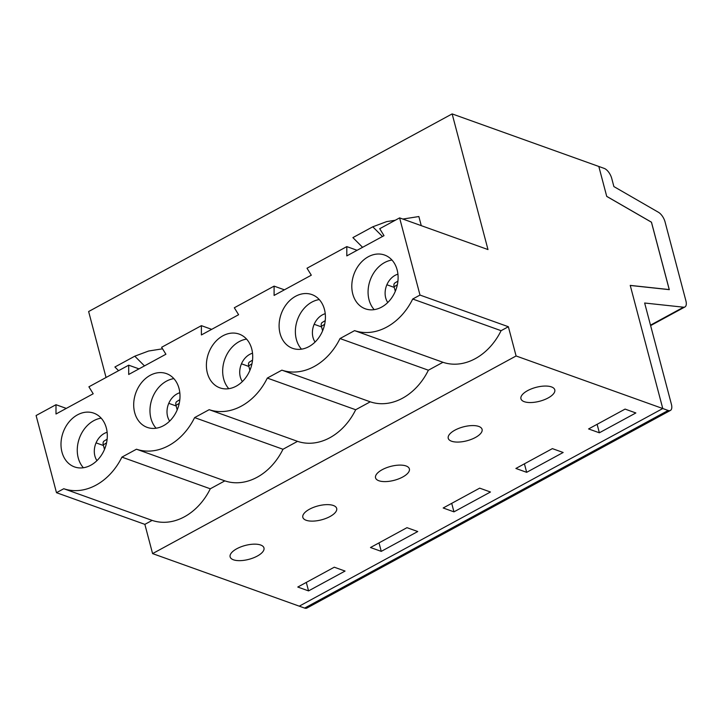 <?xml version="1.0" encoding="UTF-8"?>
<svg xmlns="http://www.w3.org/2000/svg" width="722" height="722" viewBox="0 0 722 722"><rect width="100%" height="100%" fill="white"/><g stroke="black" fill="none" stroke-linecap="round" stroke-linejoin="round"><path stroke-width="1.08" d="M104.491 449.409L103.3 444.878A5.523 3.005 -121.7 0 1 104.04 441.097L107.127 439.193M177.197 409.888L175.997 405.358A5.523 3.005 -121.7 0 1 176.746 401.567L179.823 399.663M249.902 370.359L248.702 365.828A5.523 3.005 -121.7 0 1 249.442 362.047L252.529 360.143M322.599 330.829L321.407 326.299A5.523 3.005 -121.7 0 1 322.147 322.517L325.234 320.613M395.304 291.309L394.104 286.778A5.523 3.005 -121.7 0 1 394.853 282.997L397.93 281.084M362.57 247.321L352.896 237.61L372.787 226.798L386.64 221.618L395.268 220.255M402.858 219.055L418.859 216.537L421.269 225.652M382.47 236.5L372.787 226.798M274.098 286.129L234.316 307.762L238.603 314.72L201.393 334.945L201.393 325.658L161.611 347.291L165.907 354.24L128.696 374.474L128.696 365.188L88.905 386.812L93.201 393.77L55.991 414.004L55.991 404.708L36.1 415.529L56.487 492.693L144.86 524.362L152.143 520.4A57.57 45.107 -70.3 0 0 210.282 488.794L224.849 480.87A57.57 45.107 -70.3 0 0 282.979 449.264L297.545 441.35A57.57 45.107 -70.3 0 0 355.684 409.744L370.251 401.82A57.57 45.107 -70.3 0 0 428.381 370.215L442.956 362.291A57.57 45.107 -70.3 0 0 501.086 330.685L508.369 326.732L516.095 355.973L662.769 408.535L630.234 285.389L669.231 289.576L651.424 222.159L606.715 196.357L598.818 166.466L452.143 113.905L487.982 249.559L399.609 217.891L379.718 228.712L384.005 235.661L346.804 255.895L346.804 246.608L307.012 268.232L311.308 275.19L274.098 295.424L274.098 286.129L284.396 289.82M452.143 113.905L88.635 311.534L106.053 377.489M144.86 524.362L152.586 553.603L304.648 608.095A9.215 4.305 61.5 0 0 306.904 608.059L670.413 410.43A9.215 4.305 61.5 0 0 671.406 404.266L644.647 303.014L683.535 307.202A9.215 4.305 61.5 0 0 684.907 306.967A9.215 4.305 61.5 0 0 685.9 300.803L665.052 221.898A9.215 4.305 61.5 0 0 658.455 212.286L613.89 186.574L611.742 178.451A9.215 4.305 61.5 0 0 604.206 168.397L598.818 166.466L606.733 196.411L651.479 222.232L669.294 289.657L630.252 285.452L662.769 408.535L299.26 606.164L662.769 408.535L668.157 410.466A9.215 4.305 61.5 0 0 670.413 410.43M516.095 355.973L152.586 553.603M599.359 432.794L588.583 428.94L625.081 409.094L635.856 412.957L599.359 432.794L597.121 424.301M526.663 472.323L515.887 468.461L552.375 448.624L563.16 452.486L526.663 472.323L524.416 463.822M453.957 511.853L443.182 507.99L479.679 488.144L490.455 492.007L453.957 511.853L451.71 503.351M381.261 551.373L370.485 547.52L406.973 527.674L417.749 531.536L381.261 551.373L379.014 542.881M308.556 590.903L297.78 587.04L334.277 567.203L345.053 571.066L308.556 590.903L306.308 582.401M260.651 545.011A17.499 7.175 -14.8 0 1 263.972 547.935A17.499 7.175 -14.8 0 1 248.882 559.342A17.499 7.175 -14.8 0 1 230.128 556.879A17.499 7.175 -14.8 0 1 240.796 546.906A17.499 7.175 -14.8 0 1 260.651 545.011M333.347 505.49A17.499 7.175 -14.8 0 1 336.678 508.405A17.499 7.175 -14.8 0 1 321.588 519.813A17.499 7.175 -14.8 0 1 302.834 517.349A17.499 7.175 -14.8 0 1 313.492 507.376A17.499 7.175 -14.8 0 1 333.347 505.49M406.053 465.961A17.499 7.175 -14.8 0 1 409.374 468.885A17.499 7.175 -14.8 0 1 394.293 480.292A17.499 7.175 -14.8 0 1 375.539 477.82A17.499 7.175 -14.8 0 1 386.198 467.856A17.499 7.175 -14.8 0 1 406.053 465.961M478.758 426.431A17.499 7.175 -14.8 0 1 482.079 429.355A17.499 7.175 -14.8 0 1 466.99 440.763A17.499 7.175 -14.8 0 1 448.236 438.299A17.499 7.175 -14.8 0 1 458.894 428.327A17.499 7.175 -14.8 0 1 478.758 426.431M551.455 386.911A17.499 7.175 -14.8 0 1 554.785 389.826A17.499 7.175 -14.8 0 1 539.695 401.233A17.499 7.175 -14.8 0 1 520.941 398.77A17.499 7.175 -14.8 0 1 531.6 388.797A17.499 7.175 -14.8 0 1 551.455 386.911M96.062 442.866L103.463 445.519M56.487 492.693L63.771 488.731A57.57 45.107 -70.3 0 0 121.91 457.125L136.476 449.21A57.57 45.107 -70.3 0 0 194.606 417.605L209.172 409.681A57.57 45.107 -70.3 0 0 267.311 378.075L281.878 370.151A57.57 45.107 -70.3 0 0 340.008 338.546L354.583 330.631A57.57 45.107 -70.3 0 0 412.713 299.025L419.996 295.063L399.609 217.891M419.996 295.063L508.369 326.732M346.804 246.608L357.101 250.299M354.583 330.631L442.956 362.291M340.008 338.546L428.381 370.215M281.878 370.151L370.251 401.82M280.073 333.51A28.555 22.373 109.7 0 1 287.04 303.493A28.555 22.373 109.7 0 1 311.886 294.576A28.555 22.373 109.7 0 1 325.36 319.043A28.555 22.373 109.7 0 1 308.908 346.632A28.555 22.373 109.7 0 1 292.618 348.338A28.555 22.373 109.7 0 1 280.073 333.51M134.671 412.569A28.555 22.373 109.7 0 1 141.638 382.543A28.555 22.373 109.7 0 1 166.484 373.626A28.555 22.373 109.7 0 1 179.949 398.093A28.555 22.373 109.7 0 1 163.506 425.691A28.555 22.373 109.7 0 1 147.216 427.388A28.555 22.373 109.7 0 1 134.671 412.569M61.966 452.089A28.555 22.373 109.7 0 1 68.933 422.072A28.555 22.373 109.7 0 1 93.779 413.146A28.555 22.373 109.7 0 1 107.253 437.622A28.555 22.373 109.7 0 1 90.801 465.212A28.555 22.373 109.7 0 1 74.519 466.917A28.555 22.373 109.7 0 1 61.966 452.089M207.367 373.039A28.555 22.373 109.7 0 1 214.344 343.013A28.555 22.373 109.7 0 1 239.181 334.096A28.555 22.373 109.7 0 1 252.655 358.572A28.555 22.373 109.7 0 1 236.202 386.162A28.555 22.373 109.7 0 1 219.921 387.858A28.555 22.373 109.7 0 1 207.367 373.039M352.769 293.989A28.555 22.373 109.7 0 1 359.746 263.963A28.555 22.373 109.7 0 1 384.591 255.047A28.555 22.373 109.7 0 1 398.057 279.513A28.555 22.373 109.7 0 1 381.604 307.112A28.555 22.373 109.7 0 1 365.323 308.808A28.555 22.373 109.7 0 1 352.769 293.989M267.311 378.075L355.684 409.744M386.875 284.757L394.275 287.41M397.93 274.17A17.292 13.547 -70.3 0 0 386.378 286.02A17.292 13.547 -70.3 0 0 387.777 302.509M391.974 260.046A28.555 22.373 -70.3 0 0 370.169 280.208A28.555 22.373 -70.3 0 0 374.204 309.639M325.225 313.7A17.292 13.547 -70.3 0 0 313.673 325.55A17.292 13.547 -70.3 0 0 315.072 342.038M314.169 324.286L321.57 326.94M136.476 449.21L224.849 480.87M121.91 457.125L210.282 488.794M128.696 365.188L138.994 368.87M63.771 488.731L152.143 520.4M107.118 432.279A17.292 13.547 -70.3 0 0 95.566 444.129A17.292 13.547 -70.3 0 0 96.965 460.618M55.991 404.708L66.289 408.399M201.393 325.658L211.699 329.349M101.17 418.155A28.555 22.373 -70.3 0 0 79.357 438.317A28.555 22.373 -70.3 0 0 83.4 467.739M209.172 409.681L297.545 441.35M194.606 417.605L282.979 449.264M319.277 299.576A28.555 22.373 -70.3 0 0 297.464 319.738A28.555 22.373 -70.3 0 0 301.507 349.159M168.767 403.336L176.168 405.99M179.823 392.75A17.292 13.547 -70.3 0 0 168.271 404.6A17.292 13.547 -70.3 0 0 169.67 421.088M246.572 339.105A28.555 22.373 -70.3 0 0 224.768 359.267A28.555 22.373 -70.3 0 0 228.802 388.689M173.867 378.626A28.555 22.373 -70.3 0 0 152.062 398.788A28.555 22.373 -70.3 0 0 156.105 428.218M252.529 353.22A17.292 13.547 -70.3 0 0 240.977 365.07A17.292 13.547 -70.3 0 0 242.366 381.559M241.473 363.816L248.873 366.46M162.558 348.816L148.642 351.009L134.788 356.19L114.897 367.002L118.57 370.693M134.788 356.19L144.472 365.901M412.713 299.025L501.086 330.685M106.54 442.875L103.3 444.878M179.246 403.345L175.997 405.358M251.951 363.825L248.702 365.828M324.647 324.295L321.407 326.299M397.353 284.766L394.104 286.778M683.535 307.202L650.504 325.162M668.157 410.466L304.648 608.095M650.621 325.604L684.907 306.967"/></g></svg>
